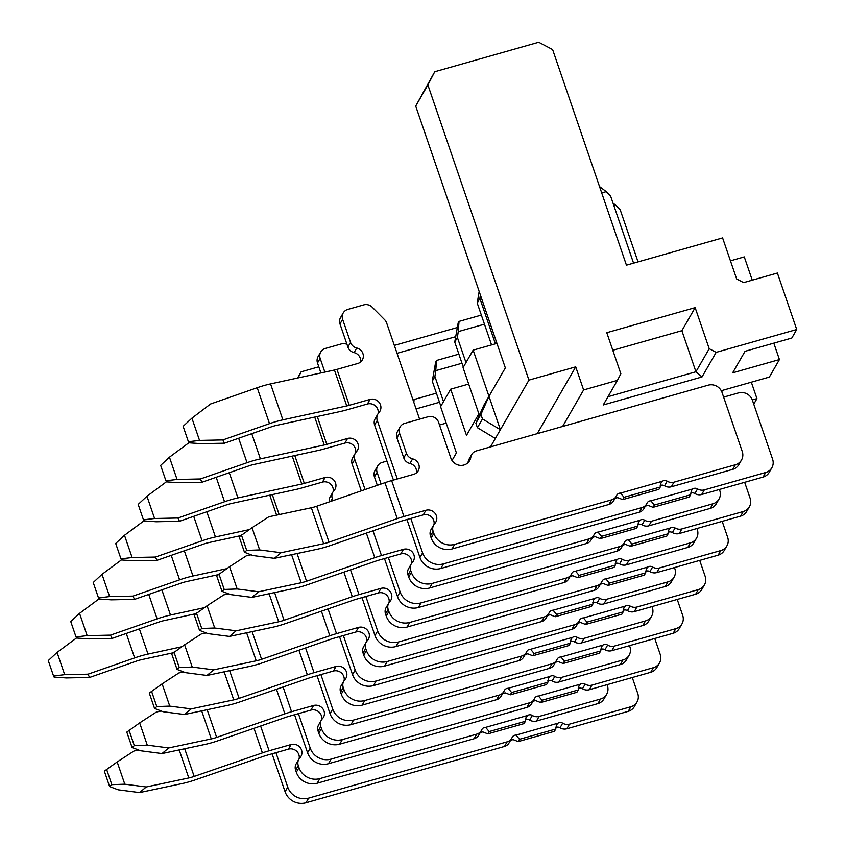<?xml version="1.0" encoding="UTF-8"?>
<svg xmlns="http://www.w3.org/2000/svg" width="845" height="845" viewBox="0 0 845 845"><rect width="100%" height="100%" fill="white"/><g stroke="black" fill="none" stroke-linecap="round" stroke-linejoin="round"><path stroke-width="1.27" d="M297.577 378.021L301.147 371.821L318.818 366.804M394.33 345.394L457.261 327.543M455.518 336.732L397.044 353.316M298.074 377.916L301.147 371.821M496.955 343.376L473.158 350.126L500.398 429.693L490.48 446.91M468.69 384.063L450.681 389.165L466.503 435.365L478.883 413.849L463.071 367.649L473.158 350.126M452.022 460.514L456.406 452.888L440.594 406.688L450.681 389.165M446.213 423.102L439.506 425.003M752.293 399.928L756.951 398.608L751.332 382.193M575.72 366.846L528.938 380.113L500.398 429.693L482.463 418.94L477.414 427.697L475.883 423.208L483.931 405.082L505.342 367.881L415.708 106.079L434.752 71.73L538.709 42.25L552.619 49.57L626.441 265.172L722.591 237.899L736.65 278.966L743.611 282.621L777.389 273.041L796.729 329.508L716.159 352.354L702.005 376.954L603.245 404.966L617.41 380.366L583.62 389.946L575.72 366.846L537.262 433.643M730.439 260.82L744.276 256.891L752.251 280.17M660.23 485.569A4.373 4.14 -150.1 0 1 664.54 485.79A8.334 7.901 29.9 0 0 671.331 486.773L732.731 469.355A11.112 10.531 29.9 0 0 738.847 464.634L741.498 460.029A11.112 10.531 -150.1 0 0 742.259 451.536L722.053 392.502A11.112 10.531 -150.1 0 0 708.142 385.183L562.612 426.461L583.62 389.946M753.751 404.163L756.951 398.608M477.414 427.697L495.35 438.449M475.883 423.208L480.921 414.441L488.97 396.326M434.752 71.73L427.876 84.944L528.938 380.113M617.41 380.366L620.853 373.765L606.784 332.698L695.15 307.633L709.208 348.7L716.159 352.354M721.757 391.742L722.559 390.348L769.341 377.081L779.428 359.558L732.647 372.825L745.036 351.309L791.818 338.042L796.729 329.508M773.809 343.144L779.428 359.558M709.208 348.7L695.931 371.758L702.005 376.954M612.805 350.274L681.873 330.691L695.931 371.758L608.009 396.696M427.876 84.944L415.708 106.079M480.921 414.441L482.463 418.94M681.873 330.691L695.15 307.633M601.703 192.913L606.235 191.625L610.586 196.019L633.57 263.144M613.935 205.779L615.794 205.25L620.156 209.644L638.038 261.876M495.413 343.809L479.875 298.433L480.372 294.958M479.875 298.433L477.224 303.049L491.558 344.908M479.168 291.44L477.224 303.049M416.078 408.906L439.506 402.262M443.519 401.618L434.921 376.521L435.766 370.649L461.983 363.223M434.921 376.521L432.27 381.137L440.858 406.223M435.766 370.649L436.559 360.445L435.682 361.987L432.27 381.137M465.986 362.568L457.398 337.482L458.243 331.61L484.46 324.174M457.398 337.482L454.747 342.088L463.335 367.184M458.243 331.61L459.036 321.406L458.159 322.938L454.747 342.088M555.725 727.566A4.373 4.14 -150.1 0 1 560.034 727.788A8.334 7.901 29.9 0 0 566.826 728.77L628.226 711.353A11.112 10.531 29.9 0 0 634.341 706.631L636.993 702.015A11.112 10.531 -150.1 0 1 630.877 706.737L569.477 724.154A8.334 7.901 -150.1 0 1 562.685 723.172A4.373 4.14 29.9 0 0 557.964 723.193L556.432 725.031L555.756 729.013L519.517 739.29L516.01 735.097A4.373 4.14 29.9 0 0 512.102 737.516A8.334 7.901 -150.1 0 1 507.127 741.836L308.615 798.134A16.678 15.801 -150.1 0 1 287.754 787.16L275.945 752.684M510.105 741.097A4.373 4.14 -150.1 0 1 513.348 739.702L518.196 741.593L554.426 731.316L555.756 729.013M272.09 753.782L285.092 791.776A16.678 15.801 29.9 0 0 305.964 802.75L504.476 746.452A8.334 7.901 29.9 0 0 509.06 742.913L511.711 738.298M391.647 480.573L403.952 516.506A27.79 6.01 161.1 0 0 397.256 518.619L329.032 542.173A11.112 2.408 -18.9 0 1 323.656 543.694L281.1 552.714L274.403 558.334L252.961 555.545L244.469 552.271L246.698 550.401L259.658 549.926L252.042 527.681L268.805 516.781L311.351 507.76A11.112 2.408 161.1 0 0 316.727 506.239L384.95 482.685A27.79 6.01 -18.9 0 1 391.647 480.573L413.638 474.341A8.334 7.901 29.9 0 0 412.613 458.867A8.334 7.901 -150.1 0 1 406.434 453.3L399.569 433.274A8.334 7.901 -150.1 0 1 404.734 423.366L428.119 416.733A8.334 7.901 -150.1 0 1 438.555 422.215L450.86 458.148A10.436 9.886 29.9 0 0 459.733 465.32A10.436 9.886 29.9 0 0 469.662 460.588A10.436 9.886 29.9 0 0 470.834 457.187A8.334 7.901 -150.1 0 1 476.348 450.924L562.612 426.461M599.517 186.555L606.235 191.625M613.037 203.159L615.794 205.25M413.86 402.421L414.082 399.495L436.39 393.168M413.311 400.836L414.082 399.495M436.559 360.445L458.867 354.129M459.036 321.406L481.344 315.079M632.282 677.532L637.764 693.523A11.112 10.531 -150.1 0 1 636.993 702.015M518.196 741.593L519.517 739.29M181.802 646.752L148.023 654.093A27.79 6.01 161.1 0 0 134.651 657.917L88.007 674.194L89.591 677.458L136.246 661.191A11.112 2.408 -18.9 0 1 141.59 659.66L173.225 652.773M89.591 677.458L66.269 677.933L54.08 677.077L53.541 675.989L64.685 674.669L57.069 652.424L76.515 637.975M654.759 638.482L660.241 654.484A11.112 10.531 -150.1 0 1 659.47 662.976A11.112 10.531 -150.1 0 1 653.354 667.698L591.954 685.105A8.334 7.901 -150.1 0 1 585.162 684.133A4.373 4.14 29.9 0 0 580.441 684.154L538.487 696.048A4.373 4.14 29.9 0 0 534.579 698.477A8.334 7.901 -150.1 0 1 529.604 702.797L331.092 759.095A16.678 15.801 -150.1 0 1 310.231 748.121L298.422 713.645M578.202 688.517A4.373 4.14 -150.1 0 1 582.511 688.738A8.334 7.901 29.9 0 0 589.303 689.721L650.703 672.303A11.112 10.531 29.9 0 0 656.818 667.582L659.47 662.976M532.582 702.047A4.373 4.14 -150.1 0 1 535.825 700.663L540.673 702.554L541.994 700.241L538.487 696.048M294.567 714.743L307.569 752.726A16.678 15.801 29.9 0 0 328.441 763.711L526.942 707.402A8.334 7.901 29.9 0 0 531.537 703.864L534.188 699.259M600.679 649.478A4.373 4.14 -150.1 0 1 604.988 649.699A8.334 7.901 29.9 0 0 611.78 650.682L673.18 633.264A11.112 10.531 29.9 0 0 679.295 628.543L681.947 623.927A11.112 10.531 -150.1 0 1 675.831 628.648L614.431 646.066A8.334 7.901 -150.1 0 1 607.639 645.084A4.373 4.14 29.9 0 0 602.918 645.105L560.964 657.009A4.373 4.14 29.9 0 0 557.056 659.427A8.334 7.901 -150.1 0 1 552.081 663.747L353.569 720.046A16.678 15.801 -150.1 0 1 332.698 709.071L320.899 674.595M555.059 663.008A4.373 4.14 -150.1 0 1 558.302 661.614L563.14 663.505L599.38 653.227L600.711 650.925L564.471 661.202L560.964 657.009M317.044 675.694L330.046 713.687A16.678 15.801 29.9 0 0 350.918 724.661L549.419 668.363A8.334 7.901 29.9 0 0 554.014 664.825L556.665 660.209M283.096 686.985L291.567 711.733L313.558 705.49L310.897 710.106A8.334 7.901 -150.1 0 1 321.618 719.708M629.504 645.654L629.884 646.752A11.112 10.531 -150.1 0 1 629.124 655.245A11.112 10.531 -150.1 0 1 622.997 659.966L561.598 677.384A8.334 7.901 -150.1 0 1 554.816 676.401A4.373 4.14 29.9 0 0 550.084 676.422L508.13 688.326A4.373 4.14 29.9 0 0 504.222 690.756A8.334 7.901 -150.1 0 1 499.247 695.065L342.331 739.576A16.678 15.801 -150.1 0 1 321.47 728.591L320.762 726.531A8.334 7.901 -150.1 0 1 322.378 718.757A8.334 7.901 29.9 0 0 313.558 705.49M547.845 680.795A4.373 4.14 -150.1 0 1 552.155 681.017A8.334 7.901 29.9 0 0 558.946 681.999L620.346 664.582A11.112 10.531 29.9 0 0 626.462 659.861L629.124 655.245M502.226 694.326A4.373 4.14 -150.1 0 1 505.479 692.932L510.317 694.822L511.637 692.52L508.13 688.326M321.332 720.162L318.671 724.778A8.334 7.901 29.9 0 0 318.1 731.147L318.808 733.206A16.678 15.801 29.9 0 0 339.679 744.181L496.596 699.681A8.334 7.901 29.9 0 0 501.18 696.143L503.842 691.527M310.897 710.106L288.916 716.338A11.112 2.408 -18.9 0 0 286.233 717.183L218.01 740.748A27.79 6.01 161.1 0 1 204.575 744.529L162.018 753.56L140.576 750.761L132.084 747.498L134.323 745.617L147.273 745.142L139.657 722.897L126.813 732.097L132.084 747.498M677.236 599.443L682.707 615.435A11.112 10.531 -150.1 0 1 681.947 623.927M623.156 610.428A4.373 4.14 -150.1 0 1 627.465 610.65A8.334 7.901 29.9 0 0 634.257 611.632L695.657 594.215A11.112 10.531 29.9 0 0 701.772 589.493L704.424 584.888A11.112 10.531 -150.1 0 1 698.308 589.609L636.908 607.016A8.334 7.901 -150.1 0 1 630.116 606.045A4.373 4.14 29.9 0 0 625.385 606.066L583.441 617.959A4.373 4.14 29.9 0 0 579.533 620.388A8.334 7.901 -150.1 0 1 574.558 624.708L376.046 681.007A16.678 15.801 -150.1 0 1 355.175 670.032L343.376 635.556M577.536 623.959A4.373 4.14 -150.1 0 1 580.779 622.575L585.617 624.466L621.857 614.188L623.188 611.875L586.948 622.152L583.441 617.959M339.521 636.655L352.523 674.637A16.678 15.801 29.9 0 0 373.395 685.622L571.896 629.314A8.334 7.901 29.9 0 0 576.491 625.775L579.142 621.17M305.573 647.946L314.044 672.683L336.035 666.452L333.374 671.057A8.334 7.901 -150.1 0 1 344.095 680.658M651.981 606.604L652.361 607.713A11.112 10.531 -150.1 0 1 651.601 616.206A11.112 10.531 -150.1 0 1 645.474 620.927L584.075 638.345A8.334 7.901 -150.1 0 1 577.283 637.362A4.373 4.14 29.9 0 0 572.561 637.384L530.607 649.277A4.373 4.14 29.9 0 0 526.699 651.706A8.334 7.901 -150.1 0 1 521.724 656.026L364.808 700.526A16.678 15.801 -150.1 0 1 343.936 689.552L343.239 687.492A8.334 7.901 -150.1 0 1 344.844 679.718A8.334 7.901 29.9 0 0 336.035 666.452M570.322 641.746A4.373 4.14 -150.1 0 1 574.632 641.968A8.334 7.901 29.9 0 0 581.423 642.95L642.823 625.532A11.112 10.531 29.9 0 0 648.939 620.811L651.601 616.206M524.703 655.276A4.373 4.14 -150.1 0 1 527.956 653.893L532.794 655.783L534.114 653.47L530.607 649.277M343.809 681.112L341.148 685.728A8.334 7.901 29.9 0 0 340.577 692.097L341.285 694.157A16.678 15.801 29.9 0 0 362.156 705.142L519.073 660.632A8.334 7.901 29.9 0 0 523.657 657.093L526.308 652.488M333.374 671.057L311.393 677.299A11.112 2.408 -18.9 0 0 308.71 678.144L240.487 701.699A27.79 6.01 161.1 0 1 227.051 705.49L184.495 714.511L163.053 711.722L154.561 708.448L156.79 706.578L169.75 706.103L162.134 683.859L149.29 693.048L154.561 708.448M699.713 560.393L705.184 576.396A11.112 10.531 -150.1 0 1 704.424 584.888M645.633 571.389A4.373 4.14 -150.1 0 1 649.942 571.611A8.334 7.901 29.9 0 0 656.734 572.593L718.134 555.176A11.112 10.531 29.9 0 0 724.249 550.454L726.901 545.838A11.112 10.531 -150.1 0 1 720.785 550.56L659.385 567.977A8.334 7.901 -150.1 0 1 652.593 566.995A4.373 4.14 29.9 0 0 647.861 567.016L605.918 578.92A4.373 4.14 29.9 0 0 602.01 581.349A8.334 7.901 -150.1 0 1 597.035 585.659L398.523 641.957A16.678 15.801 -150.1 0 1 377.652 630.983L365.853 596.507M600.013 584.92A4.373 4.14 -150.1 0 1 603.256 583.525L608.094 585.416L644.334 575.139L645.664 572.836L609.425 583.113L605.918 578.92M361.998 597.605L375 635.598A16.678 15.801 29.9 0 0 395.861 646.573L594.373 590.275A8.334 7.901 29.9 0 0 598.968 586.736L601.619 582.12M333.025 500.62L332.307 498.529A8.334 7.901 -150.1 0 1 332.877 492.16L330.226 496.775A8.334 7.901 29.9 0 0 329.328 501.888M294.789 455.561L304.316 483.393L325.103 477.499L322.452 482.104A8.334 7.901 -150.1 0 1 333.162 491.705M322.452 482.104L301.654 488.009A27.79 6.01 161.1 0 1 295.37 489.593L231.488 503.483A11.112 2.408 -18.9 0 0 226.143 505.014L179.499 521.28L156.177 521.756L143.977 520.9L143.449 519.812L154.582 518.492L146.967 496.247L138.179 504.412L143.449 519.812M328.05 608.896L336.521 633.644L358.512 627.402L355.851 632.018A8.334 7.901 -150.1 0 1 366.572 641.619M674.458 567.565L674.838 568.664A11.112 10.531 -150.1 0 1 674.078 577.156A11.112 10.531 -150.1 0 1 667.951 581.878L606.552 599.295A8.334 7.901 -150.1 0 1 599.76 598.313A4.373 4.14 29.9 0 0 595.038 598.334L553.084 610.238A4.373 4.14 29.9 0 0 549.176 612.667A8.334 7.901 -150.1 0 1 544.201 616.977L387.285 661.487A16.678 15.801 -150.1 0 1 366.413 650.502L365.705 648.442A8.334 7.901 -150.1 0 1 367.321 640.668A8.334 7.901 29.9 0 0 358.512 627.402M592.799 602.707A4.373 4.14 -150.1 0 1 597.109 602.929A8.334 7.901 29.9 0 0 603.9 603.911L665.3 586.493A11.112 10.531 29.9 0 0 671.416 581.772L674.078 577.156M547.18 616.237A4.373 4.14 -150.1 0 1 550.433 614.843L555.271 616.734L556.591 614.431L553.084 610.238M366.286 642.073L363.625 646.689A8.334 7.901 29.9 0 0 363.054 653.058L363.762 655.118A16.678 15.801 29.9 0 0 384.623 666.092L541.55 621.593A8.334 7.901 29.9 0 0 546.134 618.054L548.785 613.438M355.851 632.018L333.87 638.25A11.112 2.408 -18.9 0 0 331.187 639.095L262.964 662.66A27.79 6.01 161.1 0 1 249.528 666.441L206.972 675.472L185.53 672.673L177.038 669.409L179.267 667.529L192.227 667.054L184.611 644.809L171.767 654.009L177.038 669.409M332.877 492.16A8.334 7.901 -150.1 0 1 333.923 490.755A8.334 7.901 29.9 0 0 325.103 477.499M722.19 521.354L727.661 537.346A11.112 10.531 -150.1 0 1 726.901 545.838M668.11 532.339A4.373 4.14 -150.1 0 1 672.419 532.561A8.334 7.901 29.9 0 0 679.211 533.544L740.611 516.126A11.112 10.531 29.9 0 0 746.726 511.405L749.378 506.799A11.112 10.531 -150.1 0 1 743.262 511.521L681.862 528.928A8.334 7.901 -150.1 0 1 675.07 527.956A4.373 4.14 29.9 0 0 670.338 527.977L628.384 539.87A4.373 4.14 29.9 0 0 624.487 542.3A8.334 7.901 -150.1 0 1 619.501 546.62L421 602.918A16.678 15.801 -150.1 0 1 400.129 591.944L388.33 557.468M622.49 545.87A4.373 4.14 -150.1 0 1 625.733 544.486L630.571 546.377L666.811 536.1L668.141 533.786L631.902 544.064L628.384 539.87M384.475 558.566L397.477 596.549A16.678 15.801 29.9 0 0 418.338 607.534L616.85 551.225A8.334 7.901 29.9 0 0 621.445 547.687L624.096 543.081M365.072 489.551L354.784 459.49A8.334 7.901 -150.1 0 1 355.354 453.121L352.703 457.726A8.334 7.901 29.9 0 0 352.133 464.095L361.29 490.85M317.266 416.511L326.793 444.343L347.58 438.449L344.929 443.065A8.334 7.901 -150.1 0 1 355.639 452.666M344.929 443.065L324.131 448.959A27.79 6.01 161.1 0 1 317.836 450.543L253.965 464.444A11.112 2.408 -18.9 0 0 248.62 465.965L201.976 482.241L178.644 482.717L166.454 481.861L165.926 480.773L177.059 479.442L169.444 457.198L160.656 465.373L165.926 480.773M324.86 372.085L320.16 358.375A8.334 7.901 -150.1 0 1 320.73 352.006L318.079 356.611A8.334 7.901 29.9 0 0 317.509 362.98L320.92 372.951M350.527 569.857L358.998 594.595L380.989 588.363L378.328 592.968A8.334 7.901 -150.1 0 1 389.049 602.569M696.935 528.516L697.315 529.625A11.112 10.531 -150.1 0 1 696.544 538.117A11.112 10.531 -150.1 0 1 690.428 542.839L629.029 560.256A8.334 7.901 -150.1 0 1 622.237 559.274A4.373 4.14 29.9 0 0 617.515 559.295L575.561 571.188A4.373 4.14 29.9 0 0 571.653 573.618A8.334 7.901 -150.1 0 1 566.678 577.938L409.762 622.438A16.678 15.801 -150.1 0 1 388.89 611.463L388.182 609.403A8.334 7.901 -150.1 0 1 389.798 601.629A8.334 7.901 29.9 0 0 380.989 588.363M615.276 563.657A4.373 4.14 -150.1 0 1 619.586 563.879A8.334 7.901 29.9 0 0 626.377 564.861L687.777 547.444A11.112 10.531 29.9 0 0 693.893 542.722L696.544 538.117M569.657 577.188A4.373 4.14 -150.1 0 1 572.91 575.804L577.748 577.695L579.068 575.382L575.561 571.188M388.763 603.024L386.102 607.639A8.334 7.901 29.9 0 0 385.531 614.009L386.239 616.068A16.678 15.801 29.9 0 0 407.1 627.053L564.027 582.543A8.334 7.901 29.9 0 0 568.611 579.005L571.262 574.399M378.328 592.968L356.347 599.211A11.112 2.408 -18.9 0 0 353.664 600.056L285.441 623.61A27.79 6.01 161.1 0 1 272.005 627.402L229.449 636.422L208.007 633.634L199.515 630.359L201.744 628.49L214.704 628.015L207.088 605.77L194.244 614.959L199.515 630.359M320.73 352.006A8.334 7.901 -150.1 0 1 325.325 348.457L341.296 343.926A8.334 7.901 -150.1 0 1 346.968 344.327M355.354 453.121A8.334 7.901 -150.1 0 1 356.4 451.716A8.334 7.901 29.9 0 0 347.58 438.449M744.667 482.305L750.138 498.307A11.112 10.531 -150.1 0 1 749.378 506.799M690.576 493.3A4.373 4.14 -150.1 0 1 694.896 493.522A8.334 7.901 29.9 0 0 701.677 494.505L763.077 477.087A11.112 10.531 29.9 0 0 769.203 472.366L771.855 467.75A11.112 10.531 -150.1 0 1 765.739 472.471L704.339 489.889A8.334 7.901 -150.1 0 1 697.547 488.906A4.373 4.14 29.9 0 0 692.815 488.928L650.861 500.832A4.373 4.14 29.9 0 0 646.964 503.261A8.334 7.901 -150.1 0 1 641.978 507.57L443.477 563.869A16.678 15.801 -150.1 0 1 422.606 552.894L410.807 518.418M644.957 506.831A4.373 4.14 -150.1 0 1 648.21 505.437L653.048 507.327L689.288 497.05L690.618 494.747L654.379 505.025L650.861 500.832M406.941 519.517L419.954 557.51A16.678 15.801 29.9 0 0 440.815 568.484L639.327 512.186A8.334 7.901 29.9 0 0 643.922 508.648L646.573 504.032M397.298 478.967L377.261 420.44A8.334 7.901 -150.1 0 1 377.831 414.071L375.18 418.687A8.334 7.901 29.9 0 0 374.61 425.056L393.443 480.066M356.738 348.003A8.334 7.901 -150.1 0 1 350.548 342.436L342.637 319.325A8.334 7.901 -150.1 0 1 343.207 312.956L340.556 317.572A8.334 7.901 29.9 0 0 339.986 323.941L347.897 347.052A8.334 7.901 29.9 0 0 354.076 352.608L356.738 348.003A8.334 7.901 29.9 0 1 357.752 363.477L336.965 369.371L349.27 405.304L370.057 399.41L367.406 404.016A8.334 7.901 -150.1 0 1 378.116 413.617M367.406 404.016L346.608 409.92A27.79 6.01 161.1 0 1 340.313 411.504L276.442 425.394A11.112 2.408 -18.9 0 0 271.097 426.926L224.453 443.192L201.121 443.667L188.931 442.812L188.403 441.724L199.536 440.403L191.921 418.159L183.133 426.324L188.403 441.724M354.076 352.608A8.334 7.901 -150.1 0 1 360.593 361.998M381.106 484.016L377.102 472.313A8.334 7.901 -150.1 0 1 382.257 462.405L386.936 461.074M373.004 530.808L381.475 555.556L403.456 549.313L400.805 553.929A8.334 7.901 -150.1 0 1 411.515 563.53M719.412 489.477L719.792 490.575A11.112 10.531 -150.1 0 1 719.021 499.068A11.112 10.531 -150.1 0 1 712.905 503.789L651.506 521.207A8.334 7.901 -150.1 0 1 644.714 520.224A4.373 4.14 29.9 0 0 639.992 520.245L598.038 532.149A4.373 4.14 29.9 0 0 594.13 534.579A8.334 7.901 -150.1 0 1 589.155 538.888L432.239 583.399A16.678 15.801 -150.1 0 1 411.367 572.414L410.659 570.354A8.334 7.901 -150.1 0 1 412.275 562.58A8.334 7.901 29.9 0 0 403.456 549.313M637.753 524.618A4.373 4.14 -150.1 0 1 642.063 524.84A8.334 7.901 29.9 0 0 648.854 525.822L710.254 508.405A11.112 10.531 29.9 0 0 716.37 503.683L719.021 499.068M592.134 538.149A4.373 4.14 -150.1 0 1 595.376 536.755L600.225 538.645L601.545 536.343L598.038 532.149M411.23 563.985L408.579 568.601A8.334 7.901 29.9 0 0 408.008 574.97L408.716 577.029A16.678 15.801 29.9 0 0 429.577 588.004L586.493 543.504A8.334 7.901 29.9 0 0 591.088 539.966L593.739 535.35M400.805 553.929L378.824 560.161A11.112 2.408 -18.9 0 0 376.141 561.006L307.918 584.571A27.79 6.01 161.1 0 1 294.482 588.352L251.926 597.383L230.484 594.584L221.992 591.32L224.221 589.44L237.181 588.965L229.565 566.72L216.721 575.92L221.992 591.32M377.673 465.944L375.011 470.559A8.334 7.901 29.9 0 0 374.441 476.929L377.314 485.315M343.207 312.956A8.334 7.901 -150.1 0 1 347.802 309.418L363.772 304.887A8.334 7.901 -150.1 0 1 372.201 307.168L384.633 319.716A8.334 7.901 -150.1 0 1 386.64 322.927L419.585 419.152M377.831 414.071A8.334 7.901 -150.1 0 1 378.877 412.666A8.334 7.901 29.9 0 0 370.057 399.41M723.637 397.118L738.498 392.904A11.112 10.531 -150.1 0 1 752.409 400.224L772.615 459.257A11.112 10.531 -150.1 0 1 771.855 467.75M403.952 516.506L425.933 510.274L423.282 514.88A8.334 7.901 -150.1 0 1 433.992 524.481M741.498 460.029A11.112 10.531 -150.1 0 1 735.382 464.75L673.983 482.168A8.334 7.901 -150.1 0 1 667.191 481.185A4.373 4.14 29.9 0 0 662.469 481.206L620.515 493.1A4.373 4.14 29.9 0 0 616.607 495.529A8.334 7.901 -150.1 0 1 611.632 499.849L454.716 544.349A16.678 15.801 -150.1 0 1 433.844 533.375L433.136 531.315A8.334 7.901 -150.1 0 1 434.752 523.541A8.334 7.901 29.9 0 0 425.933 510.274M471.763 454.462L469.112 459.067A8.334 7.901 29.9 0 0 468.172 461.792A10.436 9.886 -150.1 0 1 468.003 462.701M614.611 499.099A4.373 4.14 -150.1 0 1 617.853 497.716L622.691 499.606L624.022 497.293L620.515 493.1M433.707 524.935L431.056 529.551A8.334 7.901 29.9 0 0 430.485 535.92L431.193 537.98A16.678 15.801 29.9 0 0 452.054 548.965L608.97 504.454A8.334 7.901 29.9 0 0 613.565 500.916L616.216 496.311M423.282 514.88L401.291 521.122A11.112 2.408 -18.9 0 0 398.618 521.967L330.395 545.521A27.79 6.01 161.1 0 1 316.959 549.313L274.403 558.334M400.15 426.905L397.488 431.51A8.334 7.901 29.9 0 0 396.918 437.879L403.773 457.916A8.334 7.901 29.9 0 0 409.962 463.472A8.334 7.901 -150.1 0 1 416.469 472.862M557.964 723.193L516.01 735.097M260.619 726.035L269.09 750.772L291.081 744.54L288.42 749.145A8.334 7.901 -150.1 0 1 299.141 758.747M607.027 684.693L607.407 685.802A11.112 10.531 -150.1 0 1 606.647 694.294A11.112 10.531 -150.1 0 1 600.531 699.016L539.131 716.433A8.334 7.901 -150.1 0 1 532.339 715.451A4.373 4.14 29.9 0 0 527.607 715.472L485.653 727.365A4.373 4.14 29.9 0 0 481.745 729.795A8.334 7.901 -150.1 0 1 476.77 734.115L319.854 778.615A16.678 15.801 -150.1 0 1 298.993 767.64L298.285 765.581A8.334 7.901 -150.1 0 1 299.901 757.807A8.334 7.901 29.9 0 0 291.081 744.54M525.368 719.834A4.373 4.14 -150.1 0 1 529.678 720.056A8.334 7.901 29.9 0 0 536.469 721.038L597.869 703.621A11.112 10.531 29.9 0 0 603.985 698.899L606.647 694.294M479.749 733.365A4.373 4.14 -150.1 0 1 483.002 731.981L487.84 733.872L489.17 731.559L485.653 727.365M298.855 759.201L296.194 763.817A8.334 7.901 29.9 0 0 295.623 770.186L296.331 772.245A16.678 15.801 29.9 0 0 317.202 783.23L474.119 738.72A8.334 7.901 29.9 0 0 478.703 735.182L481.365 730.576M288.42 749.145L266.439 755.388A11.112 2.408 -18.9 0 0 263.756 756.233L195.533 779.787A27.79 6.01 161.1 0 1 182.097 783.579L139.541 792.599L118.099 789.811L109.607 786.537L111.846 784.667L124.796 784.192L117.18 761.947L104.336 771.136L109.607 786.537M64.685 674.669L88.007 674.194M57.069 652.424L48.271 660.589L53.541 675.989M204.279 607.703L170.489 615.054A27.79 6.01 161.1 0 0 157.128 618.878L110.484 635.144L112.068 638.419L88.746 638.894L76.546 638.038L76.018 636.95L87.162 635.62L79.536 613.375L98.992 598.925M112.068 638.419L158.712 622.142A11.112 2.408 -18.9 0 1 164.067 620.621L195.702 613.734M580.441 684.154L578.909 685.992L578.234 689.964L541.994 700.241M540.673 702.554L576.903 692.277L578.234 689.964M602.918 645.105L601.386 646.943L600.711 650.925M563.14 663.505L564.471 661.202M226.756 568.664L192.966 576.005A27.79 6.01 161.1 0 0 179.605 579.828L132.961 596.105L134.545 599.369L181.189 583.103A11.112 2.408 -18.9 0 1 186.534 581.571L218.179 574.684M134.545 599.369L111.223 599.844L99.023 598.989L98.495 597.901L109.628 596.581L102.013 574.336L121.469 559.886M139.657 722.897L156.42 712.008L161.173 710.994M291.567 711.733A27.79 6.01 161.1 0 0 284.871 713.835L216.647 737.4A11.112 2.408 -18.9 0 1 211.271 738.91L168.725 747.941L162.018 753.56M550.084 676.422L548.553 678.26L547.877 682.242L511.637 692.52M510.317 694.822L546.557 684.545L547.877 682.242M625.385 606.066L623.863 607.904L623.188 611.875M585.617 624.466L586.948 622.152M249.233 529.614L215.443 536.966A27.79 6.01 161.1 0 0 202.082 540.789L155.438 557.056L157.022 560.33L203.666 544.053A11.112 2.408 -18.9 0 1 209.011 542.532L240.656 535.645M157.022 560.33L133.7 560.805L121.5 559.95L120.972 558.862L132.105 557.531L124.49 535.286L143.946 520.837M162.134 683.859L178.897 672.958L183.65 671.955M314.044 672.683A27.79 6.01 161.1 0 0 307.348 674.796L239.124 698.35A11.112 2.408 -18.9 0 1 233.748 699.871L191.202 708.892L184.495 714.511M572.561 637.384L571.03 639.221L570.354 643.193L534.114 653.47M532.794 655.783L569.034 645.506L570.354 643.193M647.861 567.016L646.34 568.854L645.664 572.836M608.094 585.416L609.425 583.113M304.316 483.393A11.112 2.408 -18.9 0 1 301.792 484.027L237.92 497.916A27.79 6.01 161.1 0 0 224.559 501.74L177.915 518.017L179.499 521.28M146.967 496.247L166.423 481.798M184.611 644.809L201.374 633.919L206.127 632.905M336.521 633.644A27.79 6.01 161.1 0 0 329.825 635.746L261.601 659.311A11.112 2.408 -18.9 0 1 256.225 660.822L213.679 669.853L206.972 675.472M595.038 598.334L593.507 600.172L592.831 604.154L556.591 614.431M555.271 616.734L591.511 606.456L592.831 604.154M670.338 527.977L668.817 529.815L668.141 533.786M630.571 546.377L631.902 544.064M326.793 444.343A11.112 2.408 -18.9 0 1 324.269 444.977L260.397 458.877A27.79 6.01 161.1 0 0 247.036 462.701L200.392 478.967L201.976 482.241M169.444 457.198L188.9 442.748M207.088 605.77L223.851 594.869L228.594 593.866M358.998 594.595A27.79 6.01 161.1 0 0 352.302 596.707L284.078 620.262A11.112 2.408 -18.9 0 1 278.702 621.783L236.156 630.803L229.449 636.422M617.515 559.295L615.984 561.133L615.308 565.104L579.068 575.382M577.748 577.695L613.988 567.418L615.308 565.104M692.815 488.928L691.294 490.765L690.618 494.747M653.048 507.327L654.379 505.025M349.27 405.304A11.112 2.408 -18.9 0 1 346.746 405.938L282.874 419.828A27.79 6.01 161.1 0 0 269.513 423.651L222.869 439.928L224.453 443.192M191.921 418.159L210.563 403.994L257.207 387.718A27.79 6.01 -18.9 0 1 270.569 383.894L334.451 370.004A11.112 2.408 161.1 0 0 336.965 369.371M229.565 566.72L246.328 555.83L251.071 554.816M381.475 555.556A27.79 6.01 161.1 0 0 374.779 557.658L306.555 581.223A11.112 2.408 -18.9 0 1 301.179 582.733L258.623 591.764L251.926 597.383M639.992 520.245L638.461 522.083L637.785 526.065L601.545 536.343M600.225 538.645L636.454 528.368L637.785 526.065M662.469 481.206L660.938 483.044L660.262 487.016L624.022 497.293M622.691 499.606L658.931 489.329L660.262 487.016M117.18 761.947L133.943 751.047L138.696 750.043M269.09 750.772A27.79 6.01 161.1 0 0 262.404 752.884L194.17 776.439A11.112 2.408 -18.9 0 1 188.794 777.96L146.248 786.98L139.541 792.599M527.607 715.472L526.076 717.31L525.4 721.281L489.17 731.559M487.84 733.872L524.08 723.595L525.4 721.281M79.536 613.375L70.748 621.55L76.018 636.95M87.162 635.62L110.484 635.144M109.628 596.581L132.961 596.105M102.013 574.336L93.225 582.501L98.495 597.901M147.273 745.142L168.725 747.941M132.105 557.531L155.438 557.056M124.49 535.286L115.702 543.462L120.972 558.862M169.75 706.103L191.202 708.892M154.582 518.492L177.915 518.017M192.227 667.054L213.679 669.853M177.059 479.442L200.392 478.967M214.704 628.015L236.156 630.803M199.536 440.403L222.869 439.928M237.181 588.965L258.623 591.764M252.042 527.681L239.198 536.871L244.469 552.271M259.658 549.926L281.1 552.714M124.796 784.192L146.248 786.98M134.323 745.617L129.042 730.217M156.79 706.578L151.519 691.178M179.267 667.529L173.996 652.129M201.744 628.49L196.473 613.09M224.221 589.44L218.95 574.04M246.698 550.401L241.427 535.001M111.846 784.667L106.565 769.267M628.226 711.353L630.877 706.737M566.826 728.77L569.477 724.154M560.034 727.788L562.685 723.172M504.476 746.452L507.127 741.836M305.964 802.75L308.615 798.134M285.092 791.776L287.754 787.16M272.312 494.6L279.146 514.584M470.834 457.187L468.172 461.792M148.023 654.093L139.383 628.891M134.651 657.917L126.275 633.454M307.569 752.726L310.231 748.121M328.441 763.711L331.092 759.095M526.942 707.402L529.604 702.797M582.511 688.738L585.162 684.133M589.303 689.721L591.954 685.105M650.703 672.303L653.354 667.698M673.18 633.264L675.831 628.648M611.78 650.682L614.431 646.066M604.988 649.699L607.639 645.084M549.419 668.363L552.081 663.747M350.918 724.661L353.569 720.046M330.046 713.687L332.698 709.071M276.463 689.277L284.871 713.835M318.1 731.147L320.762 726.531M318.808 733.206L321.47 728.591M339.679 744.181L342.331 739.576M496.596 699.681L499.247 695.065M552.155 681.017L554.816 676.401M558.946 681.999L561.598 677.384M620.346 664.582L622.997 659.966M695.657 594.215L698.308 589.609M634.257 611.632L636.908 607.016M627.465 610.65L630.116 606.045M571.896 629.314L574.558 624.708M373.395 685.622L376.046 681.007M352.523 674.637L355.175 670.032M298.94 650.227L307.348 674.796M340.577 692.097L343.239 687.492M341.285 694.157L343.936 689.552M362.156 705.142L364.808 700.526M519.073 660.632L521.724 656.026M574.632 641.968L577.283 637.362M581.423 642.95L584.075 638.345M642.823 625.532L645.474 620.927M269.766 495.159L276.6 515.123M718.134 555.176L720.785 550.56M656.734 572.593L659.385 567.977M649.942 571.611L652.593 566.995M594.373 590.275L597.035 585.659M395.861 646.573L398.523 641.957M375 635.598L377.652 630.983M330.638 501.444L332.307 498.529M321.417 611.188L329.825 635.746M363.054 653.058L365.705 648.442M363.762 655.118L366.413 650.502M384.623 666.092L387.285 661.487M541.55 621.593L544.201 616.977M597.109 602.929L599.76 598.313M603.9 603.911L606.552 599.295M665.3 586.493L667.951 581.878M292.243 456.11L301.792 484.027M740.611 516.126L743.262 511.521M679.211 533.544L681.862 528.928M672.419 532.561L675.07 527.956M616.85 551.225L619.501 546.62M418.338 607.534L421 602.918M397.477 596.549L400.129 591.944M352.133 464.095L354.784 459.49M317.509 362.98L320.16 358.375M343.894 572.139L352.302 596.707M385.531 614.009L388.182 609.403M386.239 616.068L388.89 611.463M407.1 627.053L409.762 622.438M564.027 582.543L566.678 577.938M619.586 563.879L622.237 559.274M626.377 564.861L629.029 560.256M687.777 547.444L690.428 542.839M314.72 417.071L324.269 444.977M763.077 477.087L765.739 472.471M701.677 494.505L704.339 489.889M694.896 493.522L697.547 488.906M639.327 512.186L641.978 507.57M440.815 568.484L443.477 563.869M419.954 557.51L422.606 552.894M374.61 425.056L377.261 420.44M347.897 347.052L350.548 342.436M339.986 323.941L342.637 319.325M374.441 476.929L377.102 472.313M366.371 533.1L374.779 557.658M408.008 574.97L410.659 570.354M408.716 577.029L411.367 572.414M429.577 588.004L432.239 583.399M586.493 543.504L589.155 538.888M642.063 524.84L644.714 520.224M648.854 525.822L651.506 521.207M710.254 508.405L712.905 503.789M334.451 370.004L346.746 405.938M396.918 437.879L399.569 433.274M403.773 457.916L406.434 453.3M409.962 463.472L412.613 458.867M384.95 482.685L397.256 518.619M430.485 535.92L433.136 531.315M431.193 537.98L433.844 533.375M452.054 548.965L454.716 544.349M608.97 504.454L611.632 499.849M664.54 485.79L667.191 481.185M671.331 486.773L673.983 482.168M732.731 469.355L735.382 464.75M253.986 728.316L262.404 752.884M295.623 770.186L298.285 765.581M296.331 772.245L298.993 767.64M317.202 783.23L319.854 778.615M474.119 738.72L476.77 734.115M529.678 720.056L532.339 715.451M536.469 721.038L539.131 716.433M597.869 703.621L600.531 699.016M157.128 618.878L148.752 594.415M170.489 615.054L161.86 589.842M192.966 576.005L184.337 550.803M179.605 579.828L171.229 555.366M211.271 738.91L201.67 710.867M216.647 737.4L207.162 709.705M215.443 536.966L206.814 511.753M202.082 540.789L193.706 516.327M233.748 699.871L224.147 671.828M239.124 698.35L229.639 670.666M237.92 497.916L229.291 472.714M224.559 501.74L216.183 477.277M256.225 660.822L246.624 632.778M261.601 659.311L252.116 631.616M260.397 458.877L251.768 433.665M247.036 462.701L238.66 438.238M278.702 621.783L269.101 593.739M284.078 620.262L274.593 592.577M282.874 419.828L270.569 383.894M269.513 423.651L257.207 387.718M301.179 582.733L291.578 554.69M306.555 581.223L297.07 553.528M323.656 543.694L311.351 507.76M329.032 542.173L316.727 506.239M188.794 777.96L179.193 749.916M194.17 776.439L184.696 748.754"/></g></svg>
